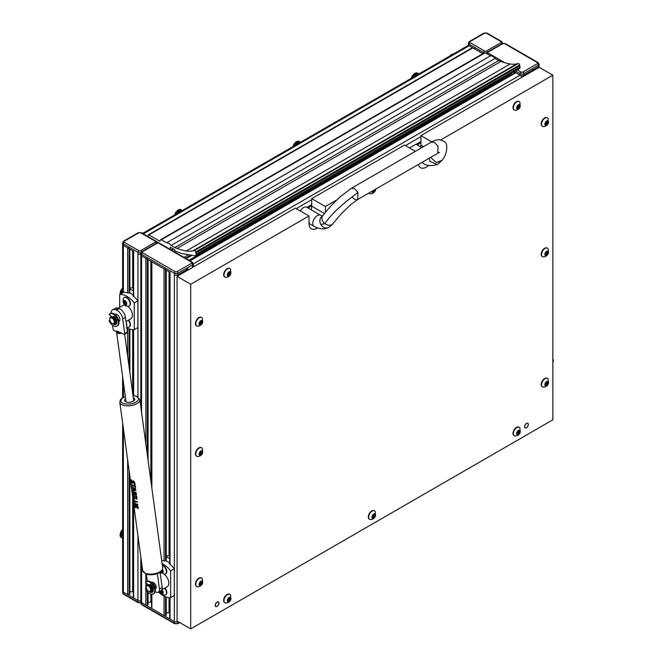 <?xml version="1.0" encoding="UTF-8"?>
<svg xmlns="http://www.w3.org/2000/svg" width="662" height="662" viewBox="0 0 662 662"><rect width="100%" height="100%" fill="white"/><g stroke="black" fill="none" stroke-linecap="round" stroke-linejoin="round"><path stroke-width="0.99" d="M472.809 47.887L469.143 45.769A2.574 1.49 180 0 1 468.39 44.718A2.574 1.49 0 0 0 469.143 45.769L472.809 47.887L469.143 45.769A2.574 1.49 -120 0 0 467.86 45.645L142.562 233.454M194.189 266.505A2.574 1.49 -120 0 0 193.287 264.932M521.755 77.388A2.574 1.49 -120 0 0 520.1 75.187L515.822 72.721A1.026 0.596 -120 0 0 515.309 72.671L189.696 260.663M473.429 48.243A1.026 0.596 0 0 0 474.877 48.243M479.123 51.288A1.026 0.596 0 0 0 479.42 51.702M129.752 257.99L129.744 293.001M129.752 371.779L129.752 329.13L129.744 371.746M129.744 475.465L129.744 594.228L129.752 475.506M122.619 423.026L122.619 591.075A2.574 1.49 -0 0 0 123.38 592.126L127.65 594.592A1.026 0.596 -0 0 0 129.107 594.592L129.744 594.228M133.36 250.915A1.026 0.596 -0 0 0 133.658 251.337L123.38 245.403A2.574 1.49 180 0 1 122.619 244.352A2.574 1.49 -0 0 0 123.38 245.403L127.65 247.869A1.026 0.596 -0 0 0 129.107 247.869M124.282 242.251L138.846 250.65A1.291 0.745 180 0 0 140.667 250.65L155.222 242.251A1.291 0.745 180 0 0 155.222 241.2L140.667 232.792A1.291 0.745 180 0 0 138.846 232.792L124.282 241.2A1.291 0.745 180 0 0 124.282 242.251A1.291 0.745 120 0 0 123.38 243.823L137.936 252.23L137.936 253.803A2.574 1.49 -0 0 0 140.824 254.109A2.574 1.49 180 0 1 137.936 253.803L137.936 396.877M123.38 428.579L123.38 593.706A2.574 1.49 180 0 1 122.619 592.656L122.619 591.075A2.574 1.49 0 0 0 123.38 592.126L137.936 600.533A2.574 1.49 -0 0 0 140.824 600.831A2.574 1.49 0 0 1 137.936 600.533L133.658 598.059A1.026 0.596 -0 0 1 133.36 597.645L133.36 502.044M129.868 591.745L132.673 591.745A3.864 2.226 180 0 1 133.36 591.778M129.744 258.006L129.752 288.69L133.36 290.775M515.524 72.299A1.026 0.596 0 0 0 515.822 72.721L520.1 75.187A2.574 1.49 0 0 0 523.741 75.187L528.019 72.721A1.026 0.596 0 0 0 528.317 72.299M532.562 69.253A1.026 0.596 0 0 0 534.019 69.253L538.297 66.788A2.574 1.49 0 0 0 539.05 65.737A2.574 1.49 180 0 1 538.297 66.788L523.741 75.187A2.574 1.49 180 0 1 520.1 75.187L514.126 71.744M140.824 556.99L140.824 601.584A2.574 1.49 -0 0 0 141.577 602.635L145.855 605.101A1.026 0.596 -0 0 0 147.303 605.101L147.94 604.423M151.557 594.335L151.557 608.146A1.026 0.596 -0 0 0 151.855 608.568L164.052 615.61A1.026 0.596 -0 0 0 165.508 615.61L166.145 614.924M169.753 271.933A1.026 0.596 -0 0 0 170.051 272.347L141.577 255.904A2.574 1.49 180 0 1 140.824 254.853A2.574 1.49 -0 0 0 141.577 255.904L145.855 258.379A1.026 0.596 -0 0 0 147.303 258.379M151.557 261.424A1.026 0.596 -0 0 0 151.855 261.846L164.052 268.88A1.026 0.596 -0 0 0 165.508 268.88M186.8 268.88A1.026 0.596 -0 0 0 188.256 268.88L177.97 274.821A2.574 1.49 180 0 1 174.329 274.821A2.574 1.49 -0 0 0 177.97 274.821L182.249 272.347A1.026 0.596 -0 0 0 182.547 271.933M177.06 271.668L191.624 263.261A1.291 0.745 180 0 0 191.624 262.21L158.863 243.302A1.291 0.745 180 0 0 157.043 243.302L142.487 251.701A1.291 0.745 180 0 0 142.487 252.752L175.24 271.668A1.291 0.745 180 0 0 177.06 271.668A1.291 0.745 60 0 1 177.97 273.24L192.526 264.833L192.526 266.414A2.574 1.49 -0 0 0 193.287 265.363A2.574 1.49 180 0 1 192.526 266.414L192.526 267.465M169.753 597.629L169.753 618.656A1.026 0.596 -0 0 0 170.051 619.078L174.329 621.544A2.574 1.49 -0 0 0 177.97 621.544L177.97 623.124L179.336 622.33M166.253 612.764L169.058 612.764A3.864 2.226 180 0 1 169.753 612.797M148.056 602.255L150.862 602.255A3.864 2.226 180 0 1 151.557 602.288M352.052 196.937C353.98 199.345 355.866 200.197 357.712 199.485L357.96 192.501L354.493 188.662L351.282 188.347L431.351 142.115L434.57 142.429L438.029 146.277L437.789 153.261L439.51 152.434L438.592 152.459M430.019 161.396L429.092 158.284L430.019 161.396L437.4 164.54L442.042 160.386L436.217 162.471L430.656 157.374L436.217 162.471L442.042 160.386C445.716 155.81 447.222 150.655 446.569 144.928C446.395 142.495 443.854 140.725 438.956 139.616C435.488 140.054 432.948 140.89 431.351 142.115M422.331 162.182L423.324 163.332C426.063 165.839 430.755 166.245 437.4 164.54L439.527 162.322M421.826 147.609L415.951 144.217L409.513 147.932M322.427 216.093A6.438 5.246 63.9 0 0 322.286 216.168A6.438 5.246 63.9 0 0 320.83 224.435A6.438 5.246 63.9 0 0 328.211 227.587C324.173 229.615 319.481 229.209 314.127 226.371A6.438 3.715 120 0 1 312.795 223.425A6.438 3.715 120 0 1 317.346 215.547A6.438 3.715 120 0 1 320.565 215.224L306.754 207.256A6.438 3.715 120 0 0 300.325 210.971M195.687 251.982A1.291 0.745 -120 0 0 194.81 250.699A1.291 0.745 -120 0 0 194.289 250.584L518.222 63.56A1.291 0.745 60 0 1 518.735 63.676A1.291 0.745 60 0 1 519.612 64.959L195.687 251.982L195.861 252.834L519.794 65.819L519.612 64.959M160.609 239.71L484.543 52.687A1.415 0.819 60 0 1 485.246 52.753L490.525 55.807L166.601 242.822L161.313 239.776A1.415 0.819 -120 0 0 160.609 239.71A1.415 0.819 -120 0 0 160.312 240.356A1.415 0.819 -120 0 1 160.022 241.001A1.415 0.819 -120 0 1 159.31 240.935L148.892 234.911A1.291 0.745 -120 0 0 148.247 234.853A1.291 0.745 -120 0 0 148.437 236.607L148.776 237.037M171.309 250.054L173.303 248.904M171.019 249.88L173.014 248.738M170.233 249.433L170.233 247.133L174.785 249.756L174.785 250.881L181.752 253.554L194.885 255.772A2.574 1.49 -120 0 0 195.563 255.664A2.574 1.49 -120 0 0 196.076 254.175A12.868 7.431 -120 0 0 195.861 252.834M518.222 63.56L516.666 63.9A39.248 22.657 60 0 1 510.203 63.974L510.187 63.966A77.206 44.577 60 0 1 500.977 61.401L498.718 60.532L174.785 247.555L171.144 245.453A6.438 3.715 -120 0 0 166.601 242.822M174.785 247.555L177.044 248.424A77.206 44.577 -120 0 0 186.254 250.989L186.279 250.989A39.248 22.657 -120 0 0 192.733 250.923L194.289 250.584M490.525 55.807A6.438 3.715 60 0 1 495.077 58.43L498.718 60.532M495.077 58.43L171.144 245.453M148.247 234.853L472.18 47.829A1.291 0.745 60 0 1 472.817 47.896L482.83 53.672M152.583 239.239L167.511 247.853M519.794 65.819A12.868 7.431 60 0 1 520.009 67.16A2.574 1.49 60 0 1 519.496 68.649L195.563 255.664M161.379 572.994A7.721 4.46 -120 0 0 160.196 573.052M148.9 591.522L148.445 591.257A3.219 1.854 -120 0 0 150.721 589.95A3.219 1.854 -120 0 0 148.445 586.002A3.219 1.854 -120 0 0 146.17 587.318A3.219 1.854 -120 0 0 148.445 591.257L148.9 591.522A3.864 2.226 -120 0 0 150.828 591.712A3.864 2.226 -120 0 0 151.424 588.617A3.864 2.226 -120 0 0 148.9 585.216A3.864 2.226 -120 0 0 146.972 585.026A3.864 2.226 -120 0 0 146.17 586.797A3.864 2.226 -120 0 0 146.178 587.078M151.085 591.522A3.864 2.226 -120 0 0 151.375 591.398A3.864 2.226 -120 0 0 151.97 588.303A3.864 2.226 -120 0 0 149.446 584.902A3.864 2.226 -120 0 0 147.518 584.712A3.864 2.226 -120 0 0 147.262 584.902M165.508 269.724L165.508 560.656A19.306 11.146 60 0 1 167.734 561.732A19.306 11.146 60 0 1 169.753 563.072M158.623 592.06A19.306 11.146 -120 0 0 170.647 597.554L170.647 570.884A19.306 11.146 -120 0 0 163.365 564.256A19.306 11.146 -120 0 0 162.107 563.594M170.647 570.884L174.288 568.79A19.306 11.146 -120 0 0 169.232 563.652L169.753 563.354M165.508 560.656L164.78 561.078A19.306 11.146 -120 0 0 161.66 560.325M174.288 568.79L174.288 595.452L170.647 597.554M161.892 589.784L167.229 586.706A7.721 4.46 -120 0 0 168.529 580.93A7.721 4.46 -120 0 0 164.01 574.128M151.78 591.042A3.864 2.226 -120 0 0 152.285 590.876A3.864 2.226 -120 0 0 152.864 590.223M153.054 588.65A3.864 2.226 -120 0 0 150.737 584.629M153.203 588.717L152.616 588.501A3.219 1.854 -120 0 0 150.646 585.092L150.117 585.39M124.977 305.074A7.721 4.46 -120 0 0 123.107 305.405L115.536 309.783L116.429 310.122L119.16 308.542L118.266 308.202A7.721 4.46 60 0 0 115.32 308.26L112.59 309.841A7.721 4.46 -120 0 0 110.993 313.234M112.499 323.594L112.052 323.337A3.219 1.854 -120 0 0 114.319 322.022A3.219 1.854 -120 0 0 112.052 318.083A3.219 1.854 -120 0 0 109.776 319.39A3.219 1.854 -120 0 0 112.052 323.337L112.499 323.594A3.864 2.226 -120 0 0 114.435 323.784A3.864 2.226 -120 0 0 115.023 320.698A3.864 2.226 -120 0 0 112.499 317.297A3.864 2.226 -120 0 0 110.571 317.098A3.864 2.226 -120 0 0 109.776 318.869A3.864 2.226 -120 0 0 109.784 319.15M114.683 323.594A3.864 2.226 -120 0 0 114.981 323.47A3.864 2.226 -120 0 0 115.569 320.383A3.864 2.226 -120 0 0 113.045 316.974A3.864 2.226 -120 0 0 111.117 316.784A3.864 2.226 -120 0 0 110.868 316.974M129.107 248.705L129.107 292.736A19.306 11.146 60 0 1 131.341 293.812A19.306 11.146 60 0 1 133.36 295.153M126.881 327.798A19.306 11.146 -120 0 0 134.254 329.626L134.254 302.964A19.306 11.146 -120 0 0 126.972 296.328A19.306 11.146 -120 0 0 119.69 294.557L119.69 307.383M134.254 302.964L137.886 300.862A19.306 11.146 -120 0 0 132.839 295.732L133.36 295.434M129.107 292.736L128.378 293.158A19.306 11.146 -120 0 0 123.331 292.455L119.69 294.557M137.886 300.862L137.886 327.524L134.254 329.626M126.028 321.55L130.828 318.778A7.721 4.46 -120 0 0 132.127 313.01A7.721 4.46 -120 0 0 127.617 306.208M115.378 323.114A3.864 2.226 -120 0 0 115.891 322.948A3.864 2.226 -120 0 0 116.462 322.295M116.661 320.722A3.864 2.226 -120 0 0 114.336 316.701M116.81 320.789L116.231 320.557A3.219 1.854 -120 0 0 114.253 317.172L114.269 317.164M155.256 589.163L155.38 589.089A3.864 2.226 -120 0 0 156.141 586.764A3.864 2.226 -120 0 0 154.279 583.222A3.864 2.226 -120 0 0 151.515 582.403L151.391 582.477M125.623 398.772A5.147 2.433 -7.7 0 0 124.564 400.535A5.147 2.433 -7.7 0 0 126.028 401.942A5.147 2.433 -7.7 0 0 131.755 401.859A5.147 2.433 -7.7 0 0 134.767 399.153A5.147 2.433 -7.7 0 0 133.31 397.738A5.147 2.433 -7.7 0 0 133.277 397.73M136.446 506.422L135.636 507.82L134.568 504.27A10.104 4.775 -7.7 0 0 135.015 504.593L135.478 507.133L136.165 505.495L136.819 505.454L138.267 507.291L138.151 508.573A10.104 4.775 172.3 0 1 137.464 508.399L137.762 507.224L136.968 506.116L136.446 506.422L137.398 505.867L136.893 506.215L137.398 505.867L137.762 507.224M136.364 507.332L135.636 507.82L134.974 506.993M135.478 507.133L136.331 506.612L136.389 505.859L135.95 506.107M136.19 504.56A10.104 4.775 172.3 0 1 135.42 504.221L134.055 501.788L134.121 500.753L134.965 500.877A10.104 4.775 -7.7 0 0 135.735 501.225A10.104 4.775 -7.7 0 0 137.39 501.697L137.473 502.284A10.104 4.775 172.3 0 1 135.818 501.804A10.104 4.775 172.3 0 1 135.04 501.465L134.452 501.308L134.345 502.028L135.329 503.633A10.104 4.775 -7.7 0 0 136.107 503.972A10.104 4.775 -7.7 0 0 137.77 504.452L137.845 505.04A10.104 4.775 172.3 0 1 136.19 504.56M137.804 504.742L134.634 503.112L134.121 500.753L134.965 500.877M135.396 498.701A10.104 4.775 172.3 0 1 133.848 497.89L134.129 500A10.104 4.775 172.3 0 1 133.84 499.769L133.467 497.071A10.104 4.775 -7.7 0 0 135.313 498.114A10.104 4.775 -7.7 0 0 136.968 498.594L137.051 499.173A10.104 4.775 172.3 0 1 135.396 498.701M135.131 496.765A10.104 4.775 172.3 0 1 133.55 495.929L133.625 496.517A10.104 4.775 172.3 0 1 133.368 496.31L133.128 494.547A10.104 4.775 -7.7 0 0 133.393 494.754L133.467 495.342A10.104 4.775 -7.7 0 0 135.048 496.177A10.104 4.775 -7.7 0 0 136.264 496.558L136.182 495.97A10.104 4.775 -7.7 0 0 136.629 496.07L136.869 497.832A10.104 4.775 172.3 0 1 136.422 497.725L136.339 497.137A10.104 4.775 172.3 0 1 135.131 496.765M134.833 494.547L134.667 494.241A10.104 4.775 172.3 0 1 134.651 494.233L133.931 494.729L133.211 493.819L132.64 490.972A10.104 4.775 -7.7 0 0 134.485 492.023A10.104 4.775 -7.7 0 0 136.14 492.495L136.298 494.903L135.578 495.184L134.833 494.547M134.667 494.241L136.198 494.175L136.091 492.751L135.015 492.346L134.56 492.602L134.882 494.084L133.931 494.729L134.303 494.514L133.211 493.819M134.303 490.666L132.59 490.567L132.499 489.946L133.219 490.062L132.052 486.636L135.768 489.739L135.875 490.501L134.303 490.666M133.691 486.156A10.104 4.775 172.3 0 1 131.846 485.114L131.771 484.526A10.104 4.775 -7.7 0 0 133.608 485.569A10.104 4.775 -7.7 0 0 134.767 485.933L134.543 484.294A10.104 4.775 -7.7 0 0 135.048 484.402L135.569 488.275A10.104 4.775 172.3 0 1 135.073 488.159L134.849 486.52A10.104 4.775 172.3 0 1 133.691 486.156M133.12 481.986L132.317 483.376L131.242 479.826A10.104 4.775 -7.7 0 0 131.697 480.149L132.16 482.689L132.847 481.059L133.501 481.009L134.949 482.846L134.833 484.129A10.104 4.775 172.3 0 1 134.138 483.955L134.444 482.788L133.65 481.671L133.12 481.986L134.08 481.423L133.567 481.779L134.08 481.423L134.444 482.788M133.045 482.888L132.317 483.376L131.647 482.548M132.16 482.689L133.012 482.168L133.07 481.415L132.632 481.671M136.298 494.903L135.578 495.184L136 494.936L135.122 493.976M157.333 573.656L159.434 589.089A5.147 2.971 -120 0 1 158.417 592.176A5.147 2.971 -120 0 1 156.455 592.217L155.206 591.745M153.236 590.992L152.541 590.727M147.303 581.186L146.343 574.153M153.485 583.139A3.864 2.226 -120 0 0 156.182 587.318M159.434 589.089L162.165 587.508L160.096 572.282M162.165 587.508A5.147 2.971 60 0 1 161.147 590.603L158.417 592.176M131.821 482.449L131.258 481.166M131.324 481.125L131.399 479.735M132.508 482.49L133.012 482.168L132.508 482.49M133.07 481.415L133.302 480.794M134.916 483.856L134.138 483.955M134.56 483.715L134.138 483.914M134.552 483.674L134.8 482.581M133.501 482.631L132.673 483.169M135.528 487.977L135.222 486.305L131.846 485.114M131.945 485.056L131.887 484.625M134.957 484.385L134.767 485.933M133.186 487.911L132.135 487.257M135.851 490.352L132.59 490.567M132.681 490.509L132.615 489.971M133.393 488.564L133.327 488.043M133.716 488.382L133.559 490.087L135.288 489.996L135.669 489.781L135.114 489.367M135.288 489.996L133.352 488.589M135.106 493.968L134.303 494.514M133.401 493.711L132.822 492.313M132.921 492.255L132.764 491.072M136.62 494.721L136 494.936M134.651 492.553L133.021 491.792L133.823 494.075L134.278 493.943L134.154 492.437A10.104 4.775 172.3 0 1 133.021 491.792M133.823 494.075L134.709 493.695L134.196 493.86L134.692 492.9M136.091 492.751L135.727 492.967A10.104 4.775 172.3 0 1 134.56 492.602M135.412 494.514L135.727 492.967M134.601 492.18L134.154 492.437M133.467 496.252L133.244 494.646M136.587 496.061L136.264 496.558M136.786 497.518L136.339 497.137M136.703 496.93L133.55 495.929M133.931 499.711L133.592 497.17M137.009 498.883L133.848 497.89M137.431 501.986L135.04 501.465M135.445 501.233L134.452 501.308M135.147 506.893L134.576 505.611M134.643 505.569L134.725 504.179M135.826 506.935L136.331 506.612L135.826 506.935M136.389 505.859L136.62 505.238M138.234 508.3L137.464 508.399M137.878 508.159L137.456 508.358M137.87 508.118L138.118 507.026M136.819 507.067L135.991 507.613M118.87 321.36A3.989 2.3 -120 0 0 119.044 321.277A3.989 2.3 -120 0 0 119.557 317.768A3.989 2.3 -120 0 0 116.578 314.334A3.989 2.3 -120 0 0 115.056 314.367A3.989 2.3 -120 0 0 114.898 314.475M121.295 332.754L120.592 333.458A3.864 1.821 172.3 0 1 117.67 333.218A3.864 1.821 172.3 0 1 116.578 332.159A3.864 1.821 172.3 0 1 116.578 331.927L116.628 330.983L123.968 334.31A1.291 0.745 -120 0 0 124.464 334.302A1.291 0.745 -120 0 0 124.713 333.524L127.443 331.952A1.291 0.745 60 0 1 127.195 332.721L124.464 334.302M112.532 325.224L113.053 329.088A1.291 0.745 -120 0 0 114.104 330.553L116.628 331.513M119.16 308.542A7.721 4.46 60 0 1 125.457 317.338L127.443 331.952M125.457 317.338L122.727 318.918L124.713 333.524M122.727 318.918A7.721 4.46 -120 0 0 116.429 310.122M115.536 309.783A7.721 4.46 -120 0 0 112.59 309.841M169.753 555.766L166.253 555.774M166.145 556.61L169.753 558.695M133.36 287.838L129.868 287.846M146.136 588.046L145.541 588.667A7.075 4.088 -120 0 0 149.72 593.673A7.075 4.088 -120 0 0 153.253 594.029L153.89 593.657A7.075 4.088 -120 0 0 154.982 587.988A7.075 4.088 -120 0 0 150.357 581.749A7.075 4.088 -120 0 0 146.815 581.402L146.178 581.766A7.075 4.088 -120 0 0 145.541 582.303L147.866 584.571M153.253 594.029A7.075 4.088 -120 0 0 154.345 588.352A7.075 4.088 -120 0 0 149.72 582.121A7.075 4.088 -120 0 0 146.178 581.766M151.375 591.398L150.274 592.366L150.175 591.894M145.574 588.286L146.376 588.526M150.911 592.002A5.147 2.971 -120 0 0 152.591 592.134M150.274 592.366A5.147 2.971 -120 0 0 152.293 592.358A5.147 2.971 -120 0 0 153.319 590.612L152.177 589.71M150.257 584.058L150.274 584.058A5.147 2.971 60 0 1 153.319 589.337L152.103 588.89M150.216 584.074L150.051 585.332M150.754 584.472L150.679 585.059M552.861 362.743A7.075 4.088 -120 0 0 552.861 358.167M109.735 320.118L109.139 320.739A7.075 4.088 -120 0 0 113.318 325.754A7.075 4.088 -120 0 0 116.86 326.101L117.497 325.737A7.075 4.088 -120 0 0 118.581 320.06A7.075 4.088 -120 0 0 113.955 313.829A7.075 4.088 -120 0 0 110.422 313.474L109.784 313.846A7.075 4.088 -120 0 0 109.139 314.384L111.473 316.643M116.86 326.101A7.075 4.088 -120 0 0 117.944 320.433A7.075 4.088 -120 0 0 113.318 314.193A7.075 4.088 -120 0 0 109.784 313.846M114.981 323.47L113.872 324.446L113.773 323.966M109.18 320.358L109.975 320.607M114.509 324.074A5.147 2.971 -120 0 0 116.198 324.214M113.872 324.446A5.147 2.971 -120 0 0 115.891 324.43A5.147 2.971 -120 0 0 116.917 322.684L115.776 321.79M113.864 316.13L113.872 316.138A5.147 2.971 60 0 1 116.917 321.409L115.709 320.962M113.823 316.155L113.657 317.404M114.36 316.544L114.278 317.139M141.577 562.543L141.577 604.207A2.574 1.49 180 0 1 140.824 603.156L140.824 601.584A2.574 1.49 -0 0 0 141.577 602.635L174.329 621.544A2.574 1.49 -0 0 0 177.97 621.544M509.541 74.392L509.947 75.766M160.858 571.711A0.736 0.422 60 0 1 161.048 572.183L161.801 572.58A0.736 0.422 60 0 1 162.48 572.473L162.827 571.91A0.736 0.422 60 0 1 162.794 570.958L162.397 569.999A0.736 0.422 60 0 1 162.289 569.974M162.447 569.626A2.549 1.473 60 0 1 162.96 572.556A2.549 1.473 60 0 1 160.502 571.993M162.356 565.406A4.891 2.822 60 0 1 165.79 568.923A4.891 2.822 60 0 1 166.079 573.333A4.891 2.822 60 0 1 165.467 573.946A4.891 2.822 60 0 1 164.457 574.169L160.436 572.034M165.632 573.838A4.891 2.822 -120 0 0 165.814 573.747A4.891 2.822 -120 0 0 166.427 573.135A4.891 2.822 -120 0 0 166.013 568.468A4.891 2.822 -120 0 0 162.314 565.1M161.892 570.611A0.736 0.422 60 0 1 162.413 571.389L162.686 571.885M124.721 300.838L124.837 300.995A0.736 0.422 60 0 1 125.01 302.004L125.515 302.939A0.736 0.422 60 0 1 126.285 303.659L126.425 303.941M123.736 302.658A0.736 0.422 60 0 1 123.645 302.799L124.15 303.726A0.736 0.422 60 0 1 124.919 304.446L125.648 304.677A0.736 0.422 60 0 1 126.243 304.396L126.467 303.701A0.736 0.422 60 0 1 126.293 302.683L125.788 301.756A0.736 0.422 60 0 1 125.019 301.036L124.282 300.805A0.736 0.422 60 0 1 123.695 301.086L123.471 301.781A0.736 0.422 60 0 1 123.736 302.658M123.248 301.127A2.549 1.473 60 0 1 125.507 301.069A2.549 1.473 60 0 1 126.69 304.355A2.549 1.473 60 0 1 124.431 304.412A2.549 1.473 60 0 1 123.248 301.127M123.322 298.686A4.891 2.822 60 0 1 123.48 298.305A4.891 2.822 60 0 1 124.183 297.552A4.891 2.822 60 0 1 128.411 299.406A4.891 2.822 60 0 1 129.926 304.884A4.891 2.822 60 0 1 129.073 306.018A4.891 2.822 60 0 1 128.064 306.249C124.704 306.448 123.066 304.073 123.149 299.108L123.48 298.305M129.239 305.91A4.891 2.822 -120 0 0 129.413 305.819A4.891 2.822 -120 0 0 130.273 304.685A4.891 2.822 -120 0 0 128.759 299.199A4.891 2.822 -120 0 0 124.522 297.354A4.891 2.822 -120 0 0 124.357 297.461M126.318 323.668L126.235 323.056M126.566 325.472L126.467 324.711A0.736 0.422 60 0 1 126.459 324.703M126.227 322.998A2.549 1.473 60 0 1 126.69 325.365A2.549 1.473 60 0 1 126.583 325.613M128.279 320.251A4.891 2.822 60 0 1 129.926 325.894A4.891 2.822 60 0 1 129.073 327.036A4.891 2.822 60 0 1 128.064 327.26L126.781 327.036M129.239 326.92A4.891 2.822 -120 0 0 129.413 326.838A4.891 2.822 -120 0 0 130.273 325.696A4.891 2.822 -120 0 0 128.627 320.052M161.47 590.363A0.736 0.422 60 0 1 161.296 590.595L159.981 591.356M160.08 591.216A0.736 0.422 60 0 1 159.939 591.389L160.336 592.349A0.736 0.422 60 0 1 161.048 593.193L161.801 593.591A0.736 0.422 60 0 1 162.48 593.483L162.935 593.541L162.827 592.92A0.736 0.422 60 0 1 162.794 591.969L162.397 591.009A0.736 0.422 60 0 1 161.677 590.165L161.677 590.132M161.818 589.925A2.549 1.473 60 0 1 162.96 593.566A2.549 1.473 60 0 1 161.255 593.698A2.549 1.473 60 0 1 159.683 591.447M164.681 588.179A4.891 2.822 60 0 1 166.079 594.344A4.891 2.822 60 0 1 165.467 594.956A4.891 2.822 60 0 1 164.457 595.188L161.396 594.021L159.6 591.497M165.632 594.848A4.891 2.822 -120 0 0 165.814 594.757A4.891 2.822 -120 0 0 166.427 594.145A4.891 2.822 -120 0 0 165.02 587.972M161.255 590.628L161.702 591.563A0.736 0.422 60 0 1 162.413 592.407L162.686 592.895M217.095 606.359A2.64 1.523 120 0 0 218.824 604.042A2.64 1.523 120 0 0 218.419 601.923A2.64 1.523 120 0 0 217.095 602.056A2.64 1.523 120 0 0 215.373 604.381A2.64 1.523 120 0 0 215.779 606.491A2.64 1.523 120 0 0 217.095 606.359M526.472 427.751A2.64 1.523 120 0 0 528.193 425.426A2.64 1.523 120 0 0 527.788 423.308A2.64 1.523 120 0 0 526.472 423.44A2.64 1.523 120 0 0 524.743 425.765A2.64 1.523 120 0 0 525.148 427.875A2.64 1.523 120 0 0 526.472 427.751M415.397 151.325L404.54 145.061L311.728 198.641L325.381 206.527L336.933 199.85M190.714 284.271L177.06 276.393L295.351 208.1L308.997 215.977L190.714 284.271L190.714 628.9L552.861 419.816L552.861 75.187L539.207 67.309L420.916 135.602L431.781 141.875M552.861 75.187L440.909 139.823M177.06 276.393L177.06 621.022L190.714 628.9M325.381 212.428L325.381 206.527M317.611 227.968A11.585 6.686 -60 0 1 317.189 228.225A11.585 6.686 -60 0 1 311.397 228.795A11.585 6.686 -60 0 1 308.997 223.499L308.997 215.977M428.645 165.45A11.585 6.686 -60 0 1 426.378 167.122A11.585 6.686 -60 0 1 420.585 167.701A11.585 6.686 -60 0 1 418.409 164.449M311.198 209.821A11.585 6.686 120 0 0 311.728 206.163L311.728 198.641M420.759 146.997A11.585 6.686 120 0 0 420.916 145.061L420.916 135.602M199.576 454.091A0.736 0.422 -60 0 1 199.461 454.331L199.841 454.852A0.736 0.422 -60 0 1 200.545 454.91L201.289 454.463A0.736 0.422 -60 0 1 201.984 453.586L202.349 452.626A0.736 0.422 -60 0 1 202.34 451.699L202.373 451.037L201.96 451.178A0.736 0.422 -60 0 1 201.256 451.12L200.512 451.567A0.736 0.422 -60 0 1 199.816 452.444L199.452 453.404A0.736 0.422 -60 0 1 199.576 454.091M199.626 454.215L199.924 453.677A0.736 0.422 -60 0 1 200.619 452.8L201.066 451.889M199.328 452.899A2.549 1.473 -60 0 1 201.786 450.69A2.549 1.473 -60 0 1 202.473 453.131A2.549 1.473 -60 0 1 200.015 455.34A2.549 1.473 -60 0 1 199.328 452.899M196.233 451.84A4.891 2.822 -60 0 1 201.687 447.826A4.891 2.822 -60 0 1 202.39 448.579L202.613 452.974C201.753 455.075 200.147 456.259 197.806 456.523A4.891 2.822 -60 0 1 196.804 456.292A4.891 2.822 -60 0 1 196.233 451.84M201.513 447.735A4.891 2.822 120 0 0 201.347 447.628A4.891 2.822 120 0 0 195.886 451.641A4.891 2.822 120 0 0 196.457 456.093A4.891 2.822 120 0 0 196.631 456.184M202.266 452.576L200.991 451.84A0.736 0.422 -60 0 1 200.892 451.07M199.576 323.809A0.736 0.422 -60 0 1 199.461 324.049L199.841 324.57A0.736 0.422 -60 0 1 200.545 324.62L201.289 324.181A0.736 0.422 -60 0 1 201.984 323.304L202.349 322.344A0.736 0.422 -60 0 1 202.34 321.409L201.96 320.888A0.736 0.422 -60 0 1 201.256 320.838L200.512 321.277A0.736 0.422 -60 0 1 199.816 322.154L199.452 323.122A0.736 0.422 -60 0 1 199.576 323.809M199.626 323.933L199.924 323.395A0.736 0.422 -60 0 1 200.619 322.518L201.066 321.6M199.328 322.617A2.549 1.473 -60 0 1 201.786 320.408A2.549 1.473 -60 0 1 202.473 322.841A2.549 1.473 -60 0 1 200.015 325.05A2.549 1.473 -60 0 1 199.328 322.617M196.233 321.55A4.891 2.822 -60 0 1 201.687 317.537A4.891 2.822 -60 0 1 202.39 318.298L202.613 322.692C201.753 324.794 200.147 325.977 197.806 326.234A4.891 2.822 -60 0 1 196.804 326.01A4.891 2.822 -60 0 1 196.233 321.55M201.513 317.446A4.891 2.822 120 0 0 201.347 317.338A4.891 2.822 120 0 0 195.886 321.351A4.891 2.822 120 0 0 196.457 325.812A4.891 2.822 120 0 0 196.631 325.894M202.266 322.295L200.991 321.55A0.736 0.422 -60 0 1 200.892 320.78M199.576 584.381A0.736 0.422 -60 0 1 199.461 584.62L199.841 585.142A0.736 0.422 -60 0 1 200.545 585.191L201.289 584.753A0.736 0.422 -60 0 1 201.984 583.876L202.349 582.908A0.736 0.422 -60 0 1 202.34 581.981L202.373 581.319L201.96 581.459A0.736 0.422 -60 0 1 201.256 581.41L200.512 581.848A0.736 0.422 -60 0 1 199.816 582.726L199.452 583.694A0.736 0.422 -60 0 1 199.576 584.381M199.626 584.505L199.924 583.967A0.736 0.422 -60 0 1 200.619 583.09L201.066 582.171M199.328 583.189A2.549 1.473 -60 0 1 201.786 580.979A2.549 1.473 -60 0 1 202.473 583.412A2.549 1.473 -60 0 1 200.015 585.622A2.549 1.473 -60 0 1 199.328 583.189M196.233 582.121A4.891 2.822 -60 0 1 201.687 578.108A4.891 2.822 -60 0 1 202.39 578.869L202.613 583.255C201.753 585.365 200.147 586.54 197.806 586.805A4.891 2.822 -60 0 1 196.804 586.582A4.891 2.822 -60 0 1 196.233 582.121M201.513 578.017A4.891 2.822 120 0 0 201.347 577.909A4.891 2.822 120 0 0 195.886 581.923A4.891 2.822 120 0 0 196.457 586.383A4.891 2.822 120 0 0 196.631 586.466M202.266 582.866L200.991 582.121A0.736 0.422 -60 0 1 200.892 581.352M372.466 517.138A0.736 0.422 -60 0 1 372.342 517.378L372.723 517.899A0.736 0.422 -60 0 1 373.426 517.949L374.179 517.51A0.736 0.422 -60 0 1 374.866 516.633L375.238 515.665A0.736 0.422 -60 0 1 375.23 514.738L374.849 514.217A0.736 0.422 -60 0 1 374.146 514.167L373.393 514.606A0.736 0.422 -60 0 1 372.698 515.483L372.334 516.451A0.736 0.422 -60 0 1 372.466 517.138M372.507 517.262L372.814 516.724A0.736 0.422 -60 0 1 373.509 515.847L373.947 514.928M372.218 515.946A2.549 1.473 -60 0 1 374.667 513.737A2.549 1.473 -60 0 1 375.354 516.17A2.549 1.473 -60 0 1 372.905 518.379A2.549 1.473 -60 0 1 372.218 515.946M369.115 514.879A4.891 2.822 -60 0 1 374.576 510.865A4.891 2.822 -60 0 1 375.271 511.627L375.503 516.012C374.634 518.123 373.037 519.298 370.687 519.562A4.891 2.822 -60 0 1 369.686 519.339A4.891 2.822 -60 0 1 369.115 514.879M374.394 510.774A4.891 2.822 120 0 0 374.229 510.667A4.891 2.822 120 0 0 368.767 514.68A4.891 2.822 120 0 0 369.338 519.14A4.891 2.822 120 0 0 369.52 519.223M375.155 515.624L373.873 514.879A0.736 0.422 -60 0 1 373.773 514.109M227.786 600.666A0.736 0.422 -60 0 1 227.662 600.906L227.637 601.568L228.051 601.427A0.736 0.422 -60 0 1 228.754 601.477L229.499 601.038A0.736 0.422 -60 0 1 230.194 600.161L230.558 599.193A0.736 0.422 -60 0 1 230.55 598.266L230.169 597.745A0.736 0.422 -60 0 1 229.466 597.695L228.721 598.134A0.736 0.422 -60 0 1 228.026 599.011L227.654 599.979A0.736 0.422 -60 0 1 227.786 600.666M227.827 600.79L228.133 600.252A0.736 0.422 -60 0 1 228.829 599.375L229.267 598.456M227.538 599.474A2.549 1.473 -60 0 1 229.995 597.265A2.549 1.473 -60 0 1 230.682 599.698A2.549 1.473 -60 0 1 228.225 601.907A2.549 1.473 -60 0 1 227.538 599.474M224.443 598.407A4.891 2.822 -60 0 1 229.896 594.393A4.891 2.822 -60 0 1 230.599 595.155L230.823 599.549C229.962 601.65 228.357 602.834 226.015 603.09A4.891 2.822 -60 0 1 225.006 602.867A4.891 2.822 -60 0 1 224.443 598.407M229.722 594.302A4.891 2.822 120 0 0 229.548 594.195A4.891 2.822 120 0 0 224.095 598.208A4.891 2.822 120 0 0 224.658 602.668A4.891 2.822 120 0 0 224.84 602.751M230.475 599.151L229.193 598.407A0.736 0.422 -60 0 1 229.102 597.637M517.138 433.61A0.736 0.422 -60 0 1 517.022 433.85L517.403 434.371A0.736 0.422 -60 0 1 518.106 434.421L518.851 433.982A0.736 0.422 -60 0 1 519.546 433.105L519.91 432.137A0.736 0.422 -60 0 1 519.902 431.21L519.935 430.548L519.521 430.689A0.736 0.422 -60 0 1 518.818 430.639L518.073 431.078A0.736 0.422 -60 0 1 517.378 431.955L517.014 432.915A0.736 0.422 -60 0 1 517.138 433.61M517.179 433.734L517.485 433.188A0.736 0.422 -60 0 1 518.181 432.319L518.627 431.401M516.89 432.418A2.549 1.473 -60 0 1 519.347 430.209A2.549 1.473 -60 0 1 520.034 432.642A2.549 1.473 -60 0 1 517.576 434.851A2.549 1.473 -60 0 1 516.89 432.418M513.795 431.351A4.891 2.822 -60 0 1 519.248 427.338A4.891 2.822 -60 0 1 519.951 428.099L520.175 432.485C519.314 434.595 517.709 435.77 515.367 436.035A4.891 2.822 -60 0 1 514.357 435.811A4.891 2.822 -60 0 1 513.795 431.351M519.074 427.247A4.891 2.822 120 0 0 518.909 427.139A4.891 2.822 120 0 0 513.447 431.152A4.891 2.822 120 0 0 514.018 435.604A4.891 2.822 120 0 0 514.192 435.695M519.827 432.087L518.553 431.351A0.736 0.422 -60 0 1 518.454 430.581M545.347 384.754A0.736 0.422 -60 0 1 545.223 384.986L545.604 385.516A0.736 0.422 -60 0 1 546.316 385.565L547.06 385.127A0.736 0.422 -60 0 1 547.755 384.25L548.119 383.281A0.736 0.422 -60 0 1 548.111 382.355L547.731 381.833A0.736 0.422 -60 0 1 547.027 381.784L546.282 382.222A0.736 0.422 -60 0 1 545.587 383.099L545.215 384.059A0.736 0.422 -60 0 1 545.347 384.754M545.389 384.879L545.695 384.332A0.736 0.422 -60 0 1 546.39 383.455L546.829 382.545M545.099 383.555A2.549 1.473 -60 0 1 547.557 381.353A2.549 1.473 -60 0 1 548.244 383.786A2.549 1.473 -60 0 1 545.786 385.996A2.549 1.473 -60 0 1 545.099 383.555M542.004 382.495A4.891 2.822 -60 0 1 547.457 378.482A4.891 2.822 -60 0 1 548.161 379.235L548.384 383.629C547.524 385.731 545.918 386.914 543.576 387.179A4.891 2.822 -60 0 1 542.567 386.947A4.891 2.822 -60 0 1 542.004 382.495M547.284 378.391A4.891 2.822 120 0 0 547.11 378.283A4.891 2.822 120 0 0 541.657 382.297A4.891 2.822 120 0 0 542.219 386.749A4.891 2.822 120 0 0 542.401 386.84M548.037 383.232L546.754 382.495A0.736 0.422 -60 0 1 546.663 381.726M545.347 254.465A0.736 0.422 -60 0 1 545.223 254.705L545.604 255.226A0.736 0.422 -60 0 1 546.316 255.275L547.06 254.837A0.736 0.422 -60 0 1 547.755 253.96L548.119 253A0.736 0.422 -60 0 1 548.111 252.073L547.731 251.543A0.736 0.422 -60 0 1 547.027 251.494L546.282 251.932A0.736 0.422 -60 0 1 545.587 252.81L545.215 253.778A0.736 0.422 -60 0 1 545.347 254.465M545.389 254.589L545.695 254.051A0.736 0.422 -60 0 1 546.39 253.174L546.829 252.255M545.099 253.273A2.549 1.473 -60 0 1 547.557 251.063A2.549 1.473 -60 0 1 548.244 253.505A2.549 1.473 -60 0 1 545.786 255.714A2.549 1.473 -60 0 1 545.099 253.273M542.004 252.214A4.891 2.822 -60 0 1 547.457 248.2A4.891 2.822 -60 0 1 548.161 248.953L548.384 253.347C547.524 255.449 545.918 256.633 543.576 256.889A4.891 2.822 -60 0 1 542.567 256.666A4.891 2.822 -60 0 1 542.004 252.214M547.284 248.109A4.891 2.822 120 0 0 547.11 247.993A4.891 2.822 120 0 0 541.657 252.015A4.891 2.822 120 0 0 542.219 256.467A4.891 2.822 120 0 0 542.401 256.558M548.037 252.95L546.754 252.214A0.736 0.422 -60 0 1 546.663 251.436M545.347 124.183A0.736 0.422 -60 0 1 545.223 124.415L545.604 124.944A0.736 0.422 -60 0 1 546.316 124.994L547.06 124.555A0.736 0.422 -60 0 1 547.755 123.678L548.119 122.71A0.736 0.422 -60 0 1 548.111 121.783L547.731 121.262A0.736 0.422 -60 0 1 547.027 121.212L546.282 121.651A0.736 0.422 -60 0 1 545.587 122.528L545.215 123.488A0.736 0.422 -60 0 1 545.347 124.183M545.389 124.307L545.695 123.761A0.736 0.422 -60 0 1 546.39 122.892L546.829 121.974M545.099 122.983A2.549 1.473 -60 0 1 547.557 120.782A2.549 1.473 -60 0 1 548.244 123.215A2.549 1.473 -60 0 1 545.786 125.424A2.549 1.473 -60 0 1 545.099 122.983M542.004 121.924A4.891 2.822 -60 0 1 547.457 117.91A4.891 2.822 -60 0 1 548.161 118.672L548.384 123.058C547.524 125.159 545.918 126.343 543.576 126.608A4.891 2.822 -60 0 1 542.567 126.384A4.891 2.822 -60 0 1 542.004 121.924M547.284 117.819A4.891 2.822 120 0 0 547.11 117.712A4.891 2.822 120 0 0 541.657 121.725A4.891 2.822 120 0 0 542.219 126.177A4.891 2.822 120 0 0 542.401 126.268M548.037 122.66L546.754 121.924A0.736 0.422 -60 0 1 546.663 121.154M227.786 274.953A0.736 0.422 -60 0 1 227.662 275.193L228.051 275.715A0.736 0.422 -60 0 1 228.754 275.764L229.499 275.326A0.736 0.422 -60 0 1 230.194 274.449L230.558 273.48A0.736 0.422 -60 0 1 230.55 272.554L230.169 272.032A0.736 0.422 -60 0 1 229.466 271.983L228.721 272.421A0.736 0.422 -60 0 1 228.026 273.298L227.654 274.258A0.736 0.422 -60 0 1 227.786 274.953M227.827 275.078L228.133 274.54A0.736 0.422 -60 0 1 228.829 273.663L229.267 272.744M227.538 273.762A2.549 1.473 -60 0 1 229.995 271.552A2.549 1.473 -60 0 1 230.682 273.985A2.549 1.473 -60 0 1 228.225 276.195A2.549 1.473 -60 0 1 227.538 273.762M224.443 272.694A4.891 2.822 -60 0 1 229.896 268.681A4.891 2.822 -60 0 1 230.599 269.442L230.823 273.828C229.962 275.938 228.357 277.113 226.015 277.378A4.891 2.822 -60 0 1 225.006 277.155A4.891 2.822 -60 0 1 224.443 272.694M229.722 268.59A4.891 2.822 120 0 0 229.548 268.482A4.891 2.822 120 0 0 224.095 272.496A4.891 2.822 120 0 0 224.658 276.956A4.891 2.822 120 0 0 224.84 277.039M230.475 273.431L229.193 272.694A0.736 0.422 -60 0 1 229.102 271.925M372.516 190.946A0.736 0.422 -60 0 1 372.342 191.657L372.723 192.187A0.736 0.422 -60 0 1 373.426 192.237L374.179 191.798A0.736 0.422 -60 0 1 374.866 190.921L375.238 189.953A0.736 0.422 -60 0 1 375.048 189.481M372.507 191.55L372.814 191.004A0.736 0.422 -60 0 1 372.888 190.73M375.586 189.175A2.549 1.473 -60 0 1 375.354 190.457A2.549 1.473 -60 0 1 373.269 192.634A2.549 1.473 -60 0 1 371.986 191.244M375.817 189.034L375.503 190.3C374.634 192.402 373.037 193.585 370.687 193.85A4.891 2.822 -60 0 1 369.686 193.627A4.891 2.822 -60 0 1 369.032 192.956M368.883 193.039A4.891 2.822 120 0 0 369.338 193.42A4.891 2.822 120 0 0 369.52 193.511M517.138 107.898A0.736 0.422 -60 0 1 517.022 108.129L517.403 108.659A0.736 0.422 -60 0 1 518.106 108.709L518.851 108.27A0.736 0.422 -60 0 1 519.546 107.393L519.91 106.425A0.736 0.422 -60 0 1 519.902 105.498L519.935 104.836L519.521 104.977A0.736 0.422 -60 0 1 518.818 104.927L518.073 105.366A0.736 0.422 -60 0 1 517.378 106.243L517.014 107.203A0.736 0.422 -60 0 1 517.138 107.898M517.179 108.022L517.485 107.476A0.736 0.422 -60 0 1 518.181 106.607L518.627 105.688M516.89 106.698A2.549 1.473 -60 0 1 519.347 104.497A2.549 1.473 -60 0 1 520.034 106.93A2.549 1.473 -60 0 1 517.576 109.139A2.549 1.473 -60 0 1 516.89 106.698M513.795 105.639A4.891 2.822 -60 0 1 519.248 101.625A4.891 2.822 -60 0 1 519.951 102.378L520.175 106.772C519.314 108.874 517.709 110.058 515.367 110.322A4.891 2.822 -60 0 1 514.357 110.099A4.891 2.822 -60 0 1 513.795 105.639M519.074 101.534A4.891 2.822 120 0 0 518.909 101.427A4.891 2.822 120 0 0 513.447 105.44A4.891 2.822 120 0 0 514.018 109.892A4.891 2.822 120 0 0 514.192 109.983M519.827 106.375L518.553 105.639A0.736 0.422 -60 0 1 518.454 104.869M218.874 603.181A2.507 1.448 -60 0 1 217.095 606.26A2.507 1.448 -60 0 1 215.324 605.233A2.507 1.448 -60 0 1 217.095 602.163A2.507 1.448 -60 0 1 218.874 603.181M217.095 606.309A2.574 1.49 -60 0 1 215.812 606.442A2.574 1.49 -60 0 1 215.415 604.373A2.574 1.49 -60 0 1 217.095 602.106A2.574 1.49 -60 0 1 218.386 601.981A2.574 1.49 -60 0 1 218.783 604.042A2.574 1.49 -60 0 1 217.095 606.309M528.243 424.574A2.507 1.448 -60 0 1 526.472 427.644A2.507 1.448 -60 0 1 524.693 426.618A2.507 1.448 -60 0 1 526.472 423.548A2.507 1.448 -60 0 1 528.243 424.574M526.472 427.693A2.574 1.49 -60 0 1 525.181 427.826A2.574 1.49 -60 0 1 524.792 425.765A2.574 1.49 -60 0 1 526.472 423.49A2.574 1.49 -60 0 1 527.755 423.366A2.574 1.49 -60 0 1 528.152 425.426A2.574 1.49 -60 0 1 526.472 427.693M122.023 293.216A3.864 2.226 -60 0 1 122.619 291.131M121.105 293.738A5.147 2.971 -60 0 1 122.619 289.699M143.397 232.974A2.574 1.49 120 0 0 142.123 233.107A2.574 1.49 120 0 0 142.04 233.156M452.767 54.358A2.574 1.49 120 0 0 451.492 54.491A2.574 1.49 120 0 0 450.218 55.831M122.619 536.758A3.864 2.226 -60 0 1 122.619 532.786M122.619 534.251A3.864 2.226 120 0 0 122.511 534.822A3.864 2.226 120 0 0 122.47 535.475A3.864 2.226 120 0 0 122.536 536.071L122.536 536.079A3.864 2.226 120 0 0 122.619 536.352M122.619 538.189A5.147 2.971 -60 0 1 122.164 538.007A5.147 2.971 -60 0 1 122.619 531.354M412.956 77.338A5.147 2.971 -60 0 1 417.904 73.416A5.147 2.971 -60 0 1 418.492 73.623A5.147 2.971 -60 0 1 418.872 73.929M414.197 76.626A3.864 2.226 -60 0 1 417.408 74.583A3.864 2.226 -60 0 1 417.639 74.641M294.664 145.64A5.147 2.971 -60 0 1 299.613 141.709A5.147 2.971 -60 0 1 300.2 141.916A5.147 2.971 -60 0 1 300.581 142.222M295.906 144.92A3.864 2.226 -60 0 1 299.116 142.876A3.864 2.226 -60 0 1 299.348 142.934M176.373 213.934A5.147 2.971 -60 0 1 181.33 210.003A5.147 2.971 -60 0 1 181.909 210.21A5.147 2.971 -60 0 1 182.298 210.516M177.615 213.214A3.864 2.226 -60 0 1 180.825 211.17A3.864 2.226 -60 0 1 181.057 211.228M156.886 242.863L157.953 242.251M147.593 236.359L148.106 236.061M143.315 233.885L469.143 45.769L469.143 44.197L483.707 52.604A1.291 0.745 -60 0 1 484.617 51.024A1.291 0.745 180 0 0 486.429 51.024L500.993 42.616A1.291 0.745 180 0 0 500.993 41.565L486.429 33.166A1.291 0.745 180 0 0 484.617 33.166L470.053 41.565A1.291 0.745 180 0 0 470.053 42.616L484.617 51.024M310.883 209.639L311.305 209.391M186.08 258.577L191.839 255.259L186.08 258.577M185.443 258.213L190.846 255.093M183.986 257.369L188.596 254.713M171.797 250.327L173.783 249.185M420.072 146.6L420.867 146.136M307.971 207.959L311.728 205.783M417.159 144.912L420.916 142.744M306.969 207.38L311.728 204.632M416.158 144.341L420.916 141.594M296.262 208.629L311.728 199.692M405.45 145.582L420.916 136.653M193.287 263.873L520.1 75.187L520.1 73.614L515.491 70.958M189.994 260.836L515.822 72.721M189.001 260.265L509.748 75.079M129.107 328.89L129.107 367.054M129.107 470.773L129.107 594.592M138.846 232.792A1.291 0.745 -120 0 0 138.201 232.726L123.645 241.133L122.619 242.772A2.574 1.49 0 0 0 123.38 243.823L123.38 292.447M123.38 382.214L123.38 397.324M127.65 247.869L127.65 292.894M127.65 328.228L127.65 356.338M127.65 460.057L127.65 594.592M132.673 250.766L132.673 287.747M132.673 329.701L132.673 393.278M132.673 496.997L132.673 591.745M133.658 251.337L133.658 296.386M133.658 329.693L133.658 395.495M133.658 504.27L133.658 598.059M137.936 535.748L137.936 602.106L123.38 593.706A1.291 0.745 120 0 0 123.645 594.294L122.619 592.656M538.297 67.838L538.297 65.207L523.741 73.614L523.741 76.238M528.019 72.721L528.019 73.772M529.012 72.15L529.012 73.201M531.925 70.462L531.925 71.513M532.562 70.098L532.562 71.148M534.019 69.253L534.019 70.304M147.303 259.214L147.303 454.653M147.303 584.132L147.303 584.827M147.303 591.571L147.303 605.101M147.94 259.587L147.94 459.345M147.94 592.275L147.94 604.737M165.508 596.818L165.508 615.61M166.145 270.088L166.145 560.921M166.145 597.05L166.145 615.238M179.716 622.553L177.706 623.712A1.291 0.745 60 0 0 177.97 623.124A2.574 1.49 180 0 1 174.329 623.124A1.291 0.745 -60 0 0 174.594 623.712L141.842 604.795A1.291 0.745 120 0 1 141.577 604.207L174.329 623.124L174.329 273.24L141.577 254.332L141.577 412.451M145.855 258.379L145.855 443.937M145.855 573.971L145.855 581.997M145.855 582.999L145.855 588.129M145.855 589.329L145.855 605.101M150.862 261.267L150.862 480.827M150.862 594.186L150.862 602.255M151.855 261.846L151.855 488.142M151.855 591.025L151.855 592.225M151.855 594.36L151.855 608.568M164.052 268.88L164.052 560.822M164.052 596.148L164.052 615.61M169.058 271.776L169.058 555.666M169.058 597.629L169.058 612.764M170.051 272.347L170.051 564.314M170.051 597.62L170.051 619.078M175.24 271.668A1.291 0.745 -60 0 0 174.329 273.24A2.574 1.49 -0 0 0 177.97 273.24L177.97 275.872M182.249 272.347L182.249 273.398M183.242 271.776L183.242 272.827M186.163 270.088L186.163 271.139M186.8 269.724L186.8 270.775M188.256 268.88L188.256 269.93M320.83 224.435L324.968 223.657A6.438 4.775 37.4 0 0 332.878 223.69C331.877 225.072 330.321 226.371 328.211 227.587A6.438 5.246 63.9 0 0 328.468 227.447M320.565 215.224L322.7 215.977L322.162 216.308L322.642 215.886A6.438 4.775 37.4 0 0 324.968 223.657C330.355 215.1 341.352 204.715 357.96 192.501M485.246 52.753L161.313 239.776M516.666 63.9L192.733 250.923M186.279 250.989L510.203 63.974L186.254 250.989M177.044 248.424L500.977 61.401M472.817 47.896L148.892 234.911M159.31 240.935L160.312 240.356M196.076 254.175L520.009 67.16M142.669 570.578A10.104 4.775 -7.7 0 0 145.532 573.342A10.104 4.775 -7.7 0 0 156.778 573.176A10.104 4.775 -7.7 0 0 162.686 567.864C163.514 573.127 151.987 576.37 145.988 574.02L142.669 570.578L119.814 402.322A10.104 4.775 -7.7 0 0 122.677 405.086A10.104 4.775 -7.7 0 0 133.923 404.921A10.104 4.775 -7.7 0 0 139.831 399.608L136.513 396.166L132.963 395.429M125.341 396.654A8.813 4.162 -7.7 0 0 123.43 403.439A8.813 4.162 -7.7 0 0 135.809 402.182A8.813 4.162 -7.7 0 0 135.9 396.24A8.813 4.162 -7.7 0 0 132.988 395.611M120.592 333.458L116.578 331.927M146.236 587.988L145.723 588.286M150.853 591.927L150.216 592.291M109.842 320.06L109.321 320.358M114.46 323.999L113.823 324.372M483.707 53.167L483.707 52.604A2.574 1.49 -0 0 0 484.261 52.844M487.34 52.604L487.34 53.97M500.993 41.565A1.291 0.745 -60 0 1 501.639 41.507L487.075 33.1A1.291 0.745 120 0 0 486.429 33.166M501.846 43.791A1.291 0.745 -120 0 0 500.993 42.616M486.429 51.024A1.291 0.745 60 0 1 487.29 52.232M484.617 33.166A1.291 0.745 -120 0 0 483.972 33.1L469.408 41.507A1.291 0.745 60 0 1 470.053 41.565M470.053 42.616A1.291 0.745 120 0 0 469.143 44.197A2.574 1.49 -0 0 1 468.39 43.146L468.39 45.529M485.726 53.034A2.574 1.49 -0 0 0 486.785 52.844M504.899 62.733L488.25 53.126A1.291 0.745 180 0 1 488.25 52.075L502.814 43.667A1.291 0.745 180 0 1 504.634 43.667L537.387 62.584A1.291 0.745 180 0 1 537.387 63.635L522.831 72.042A1.291 0.745 180 0 1 521.011 72.042L517.312 69.907M537.387 62.584A1.291 0.745 -60 0 1 538.032 62.518L505.272 43.609A1.291 0.745 120 0 0 504.634 43.667M538.032 62.518L539.05 64.156A2.574 1.49 0 0 1 538.297 65.207A1.291 0.745 -120 0 0 537.387 63.635M522.831 72.042A1.291 0.745 60 0 1 523.741 73.614A2.574 1.49 0 0 1 520.1 73.614A1.291 0.745 -60 0 1 521.011 72.042M502.814 43.667A1.291 0.745 -120 0 0 502.168 43.609L487.613 52.008A1.291 0.745 60 0 1 488.25 52.075M488.25 53.126A1.291 0.745 120 0 0 487.489 54.052M191.624 262.21A1.291 0.745 -60 0 1 192.261 262.144L159.509 243.235A1.291 0.745 120 0 0 158.863 243.302M192.261 262.144L193.287 263.79A2.574 1.49 -0 0 1 192.526 264.833A1.291 0.745 -120 0 0 191.624 263.261M157.043 243.302A1.291 0.745 -120 0 0 156.398 243.235L141.842 251.643A1.291 0.745 60 0 1 142.487 251.701M142.487 252.752A1.291 0.745 120 0 0 141.577 254.332A2.574 1.49 -0 0 1 140.824 253.281L140.824 406.907M141.312 602.693L138.201 602.693A1.291 0.745 -60 0 1 137.936 602.106A2.574 1.49 180 0 0 140.824 602.412M141.577 252.23L141.577 253.803M141.023 252.47A2.574 1.49 0 0 1 137.936 252.23A1.291 0.745 -60 0 1 138.846 250.65M123.645 241.133A1.291 0.745 60 0 1 124.282 241.2M156.075 243.426A1.291 0.745 -120 0 0 155.222 242.251M140.667 250.65A1.291 0.745 60 0 1 141.527 251.858M155.222 241.2A1.291 0.745 -60 0 1 155.868 241.133L141.312 232.726A1.291 0.745 120 0 0 140.667 232.792M513.58 72.059L514.978 72.861M510.526 73.821L511.916 74.624M162.413 571.389L161.048 572.183M162.96 572.191L162.48 572.473M125.01 302.004L123.645 302.799M125.515 302.939L124.15 303.726M126.285 303.659L124.919 304.446M126.674 304.148L126.243 304.396M124.837 300.995L123.471 301.781M161.702 591.563L160.336 592.349M162.413 592.407L161.048 593.193M162.96 593.21L162.48 593.483M420.916 145.061L423.581 146.6M311.728 206.163L324.488 213.528M199.924 453.677L201.289 454.463M199.345 454.571L199.841 454.852M200.619 452.8L201.984 453.586M201.736 451.343L202.34 451.699M199.924 323.395L201.289 324.181M199.345 324.289L199.841 324.57M200.619 322.518L201.984 323.304M201.736 321.062L202.34 321.409M199.924 583.967L201.289 584.753M199.345 584.86L199.841 585.142M200.619 583.09L201.984 583.876M201.736 581.633L202.34 581.981M372.814 516.724L374.179 517.51M372.234 517.618L372.723 517.899M373.509 515.847L374.866 516.633M374.618 514.391L375.23 514.738M228.133 600.252L229.499 601.038M227.554 601.146L228.051 601.427M228.829 599.375L230.194 600.161M229.946 597.918L230.55 598.266M517.485 433.188L518.851 433.982M516.906 434.082L517.403 434.371M518.181 432.319L519.546 433.105M519.298 430.863L519.902 431.21M545.695 384.332L547.06 385.127M545.116 385.226L545.604 385.516M546.39 383.455L547.755 384.25M547.507 382.007L548.111 382.355M545.695 254.051L547.06 254.837M545.116 254.944L545.604 255.226M546.39 253.174L547.755 253.96M547.507 251.717L548.111 252.073M545.695 123.761L547.06 124.555M545.116 124.655L545.604 124.944M546.39 122.892L547.755 123.678M547.507 121.436L548.111 121.783M228.133 274.54L229.499 275.326M227.554 275.433L228.051 275.715M228.829 273.663L230.194 274.449M229.946 272.206L230.55 272.554M372.814 191.004L374.179 191.798M372.234 191.897L372.723 192.187M373.716 190.251L374.866 190.921M517.485 107.476L518.851 108.27M516.906 108.369L517.403 108.659M518.181 106.607L519.546 107.393M519.298 105.15L519.902 105.498M122.619 288.102A5.147 2.971 120 0 0 120.261 294.234M122.619 529.757A5.147 2.971 120 0 0 121.254 537.486L122.164 538.007M411.284 78.306L412.186 75.948L414.429 73.474L417.581 73.093A5.147 2.971 120 0 0 416.994 72.886A5.147 2.971 120 0 0 411.574 78.141M293.001 146.6L293.895 144.242L296.137 141.767L299.29 141.395A5.147 2.971 120 0 0 298.703 141.18A5.147 2.971 120 0 0 293.283 146.434M174.71 214.893L175.604 212.535L177.846 210.061L180.999 209.689A5.147 2.971 120 0 0 180.42 209.473A5.147 2.971 120 0 0 174.991 214.728M186.196 258.643L192.013 255.284M171.499 250.153L173.485 249.011M310.768 209.573L311.347 209.242M419.965 146.534L420.883 146.004M307.276 207.554L311.728 204.98M416.464 144.515L420.916 141.941M122.619 242.772L122.619 292.869M122.619 376.661L122.619 397.763M129.868 249.144L129.868 293.051M129.868 329.163L129.868 372.615M129.868 476.334L129.868 594.071M133.36 251.163L133.36 296.137M133.36 329.709L133.36 395.462M528.317 72.547L528.317 73.598M531.818 70.528L531.818 71.579M539.05 64.156L539.05 67.4M148.056 259.653L148.056 460.173M148.056 592.391L148.056 604.58M151.557 261.672L151.557 485.925M151.557 591.274L151.557 592.192M166.253 270.154L166.253 560.971M166.253 597.091L166.253 615.081M169.753 272.173L169.753 564.065M182.547 272.173L182.547 273.224M186.047 270.154L186.047 271.205M193.287 263.79L193.287 267.026M332.878 223.69L340.938 214.157L350.728 204.666L358.167 199.138M314.127 226.371L308.997 223.408M357.737 199.477L437.789 153.261M421.826 162.471L423.324 163.332M322.642 215.886C326.896 210.144 332.68 203.846 339.995 196.978L351.282 188.347M146.17 587.318L146.17 586.797M147.518 584.712L146.972 585.026M153.104 590.396L152.285 590.876M115.627 314.185L114.998 314.549M109.776 319.39L109.776 318.869M111.117 316.784L110.571 317.098M119.483 320.871L118.854 321.236M116.702 322.477L115.891 322.948M119.814 402.322L120.459 399.774L121.932 398.243L125.317 396.472M162.686 567.864L139.831 399.608M133.741 481.415L133.285 481.671M134.576 493.893L134.163 494.142M137.059 505.851L136.612 506.116M124.646 334.194L133.707 400.915M116.578 332.159L126.061 401.958M150.663 585.084L150.125 585.398M469.408 41.507L468.39 43.146M501.639 41.507L502.657 43.146M487.075 33.1L483.972 33.1M487.613 52.008L486.587 53.655M505.272 43.609L502.168 43.609M141.842 251.643L140.824 253.281M159.509 243.235L156.398 243.235M174.594 623.712L177.706 623.712M141.842 604.795L140.824 603.156M138.201 602.693L123.645 594.294M138.201 232.726L141.312 232.726M156.886 242.772L155.868 241.133M162.778 571.827L161.95 572.307M124.87 300.747L124.133 301.177M126.583 303.858L125.805 304.305M161.321 590.587L159.956 591.373M162.778 592.846L161.95 593.326M199.543 454.173L200.396 454.67M200.942 451.815L202.307 452.609M200.818 451.021L201.405 451.36M199.543 323.892L200.396 324.38M200.942 321.533L202.307 322.32M200.818 320.739L201.405 321.078M199.543 584.463L200.396 584.951M200.942 582.105L202.307 582.891M200.818 581.31L201.405 581.65M372.433 517.221L373.285 517.709M373.831 514.862L375.188 515.648M373.699 514.068L374.287 514.407M227.753 600.748L228.605 601.237M229.151 598.39L230.517 599.176M229.019 597.596L229.615 597.935M517.105 433.693L517.957 434.181M518.503 431.334L519.869 432.121M518.379 430.54L518.967 430.879M545.314 384.829L546.167 385.325M546.713 382.479L548.078 383.265M546.58 381.684L547.176 382.024M545.314 254.547L546.167 255.035M546.713 252.189L548.078 252.975M546.58 251.395L547.176 251.734M545.314 124.257L546.167 124.754M546.713 121.907L548.078 122.693M546.58 121.113L547.176 121.452M227.753 275.036L228.605 275.524M229.151 272.678L230.517 273.464M229.019 271.883L229.615 272.223M372.433 191.5L373.285 191.997M517.105 107.972L517.957 108.469M518.503 105.622L519.869 106.408M518.379 104.828L518.967 105.167M120.145 294.3L120.434 290.999L122.619 287.771M121.254 537.486L120.261 536.294L120.012 534.615L121.014 531.421L122.619 529.434M417.581 73.093L418.492 73.623M299.29 141.395L300.2 141.916M180.999 209.689L181.909 210.21"/></g></svg>
